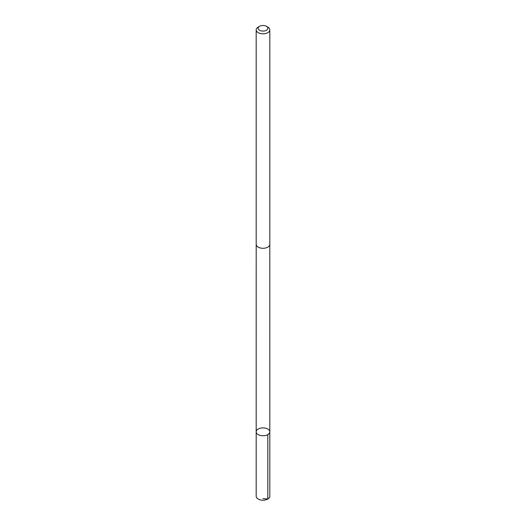 <?xml version="1.0" encoding="UTF-8"?>
<svg xmlns="http://www.w3.org/2000/svg" width="526" height="526" viewBox="0 0 526 526"><rect width="100%" height="100%" fill="white"/><g stroke="black" fill="none" stroke-linecap="round" stroke-linejoin="round"><path stroke-width="0.79" d="M259.712 428.368A6.812 3.932 180 0 1 269.812 431.813A6.812 3.932 180 0 1 263 435.745A6.812 3.932 180 0 1 256.188 431.813A6.812 3.932 180 0 1 259.712 428.368M256.188 496.255A6.812 3.932 0 0 0 266.287 499.7A6.812 3.932 0 0 0 269.812 496.255L269.812 431.813A6.812 3.932 180 0 1 263 435.745A6.812 3.932 180 0 1 256.188 431.813L256.188 496.255M259.574 26.3L258.181 27.102A6.812 3.932 0 0 0 256.188 29.883L256.188 244.353A6.812 3.932 0 0 0 266.287 247.799A6.812 3.932 0 0 0 269.812 244.353L269.812 29.883A6.812 3.932 0 0 0 267.819 27.102L266.426 26.3A4.846 2.801 0 0 0 259.574 26.3A4.846 2.801 0 0 0 259.127 29.962A4.846 2.801 0 0 0 265.341 30.732A4.846 2.801 0 0 0 266.426 26.3M256.188 29.883A6.812 3.932 0 0 0 266.287 33.329A6.812 3.932 0 0 0 269.812 29.883M263 498.563L267.819 499.036L267.819 434.594M256.195 244.505L256.188 431.813M269.805 244.505L269.812 431.813"/></g></svg>

